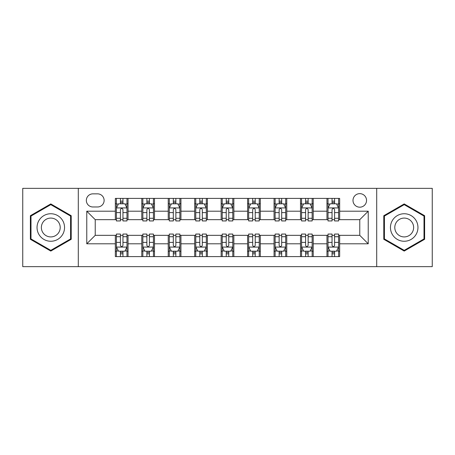 <?xml version="1.0" encoding="UTF-8"?>
<svg xmlns="http://www.w3.org/2000/svg" width="455" height="455" viewBox="0 0 455 455"><rect width="100%" height="100%" fill="white"/><g stroke="black" fill="none" stroke-linecap="round" stroke-linejoin="round"><path stroke-width="0.68" d="M359.768 193.642A6.774 6.774 0 0 0 352.995 200.41A6.774 6.774 0 0 0 359.768 207.184A6.774 6.774 0 0 0 366.542 200.41A6.774 6.774 0 0 0 359.768 193.642M376.7 266.653L432.25 266.653L432.25 188.347L376.7 188.347L376.7 266.653L78.3 266.653L78.3 188.347L22.75 188.347L22.75 266.653L78.3 266.653M92.905 206.974L97.558 206.974A6.558 6.558 0 0 0 104.121 200.41A6.558 6.558 0 0 0 97.558 193.853L92.905 193.853A6.558 6.558 0 0 0 86.342 200.41A6.558 6.558 0 0 0 92.905 206.974M376.7 188.347L78.3 188.347M115.337 243.795L86.769 243.795L86.769 211.205L115.337 211.205L115.337 219.668L95.231 219.668L95.231 235.332L115.337 235.332L115.337 256.597L339.663 256.597L339.663 235.332L359.768 235.332L359.768 219.668L339.663 219.668L339.663 211.205L368.232 211.205L368.232 243.795L339.663 243.795M339.663 211.205L339.663 198.403L115.337 198.403L115.337 211.205M326.963 198.403L326.963 219.668L328.021 219.668M332.042 219.668L334.584 219.668M338.605 219.668L339.663 219.668M326.963 219.668L312.153 219.668M300.51 198.403L300.51 219.668L301.568 219.668M305.589 219.668L308.132 219.668M300.51 219.668L285.7 219.668M274.058 198.403L274.058 219.668L275.116 219.668M279.137 219.668L281.679 219.668M274.058 219.668L259.242 219.668M247.605 198.403L247.605 219.668L248.663 219.668M252.684 219.668L255.221 219.668M247.605 219.668L232.789 219.668M221.153 198.403L221.153 219.668L222.211 219.668M226.232 219.668L228.768 219.668M221.153 219.668L206.337 219.668M194.7 198.403L194.7 219.668L195.758 219.668M199.779 219.668L202.316 219.668M194.7 219.668L179.884 219.668M168.242 198.403L168.242 219.668L169.3 219.668M173.321 219.668L175.863 219.668M168.242 219.668L153.432 219.668M141.789 198.403L141.789 219.668L142.847 219.668M146.868 219.668L149.411 219.668M141.789 219.668L126.979 219.668M115.337 219.668L116.395 219.668M120.416 219.668L122.958 219.668M115.337 235.332L116.395 235.332M120.416 235.332L122.958 235.332M126.979 235.332L128.037 235.332L128.037 256.597M142.847 235.332L128.037 235.332M146.868 235.332L149.411 235.332M153.432 235.332L154.49 235.332L154.49 256.597M169.3 235.332L154.49 235.332M173.321 235.332L175.863 235.332M179.884 235.332L180.942 235.332L180.942 256.597M195.758 235.332L180.942 235.332M199.779 235.332L202.316 235.332M206.337 235.332L207.395 235.332L207.395 256.597M222.211 235.332L207.395 235.332M226.232 235.332L228.768 235.332M232.789 235.332L233.847 235.332L233.847 256.597M248.663 235.332L233.847 235.332M252.684 235.332L255.221 235.332M259.242 235.332L260.3 235.332L260.3 256.597M275.116 235.332L260.3 235.332M279.137 235.332L281.679 235.332M285.7 235.332L286.758 235.332L286.758 256.597M301.568 235.332L286.758 235.332M305.589 235.332L308.132 235.332M312.153 235.332L313.211 235.332L313.211 256.597M328.021 235.332L313.211 235.332M332.042 235.332L334.584 235.332M338.605 235.332L339.663 235.332M128.037 198.403L128.037 219.668M115.337 203.692L116.395 203.692M120.416 203.692L122.958 203.692M126.979 203.692L128.037 203.692M115.337 251.308L116.395 251.308M120.416 251.308L122.958 251.308M126.979 251.308L128.037 251.308M141.789 235.332L141.789 256.597M154.49 198.403L154.49 219.668M141.789 203.692L142.847 203.692M146.868 203.692L149.411 203.692M153.432 203.692L154.49 203.692M141.789 251.308L142.847 251.308M146.868 251.308L149.411 251.308M153.432 251.308L154.49 251.308M168.242 235.332L168.242 256.597M168.242 251.308L169.3 251.308M173.321 251.308L175.863 251.308M179.884 251.308L180.942 251.308M180.942 198.403L180.942 219.668M168.242 203.692L169.3 203.692M173.321 203.692L175.863 203.692M179.884 203.692L180.942 203.692M194.7 235.332L194.7 256.597M194.7 251.308L195.758 251.308M199.779 251.308L202.316 251.308M206.337 251.308L207.395 251.308M207.395 198.403L207.395 219.668M194.7 203.692L195.758 203.692M199.779 203.692L202.316 203.692M206.337 203.692L207.395 203.692M221.153 235.332L221.153 256.597M221.153 251.308L222.211 251.308M226.232 251.308L228.768 251.308M232.789 251.308L233.847 251.308M233.847 198.403L233.847 219.668M221.153 203.692L222.211 203.692M226.232 203.692L228.768 203.692M232.789 203.692L233.847 203.692M247.605 235.332L247.605 256.597M247.605 251.308L248.663 251.308M252.684 251.308L255.221 251.308M259.242 251.308L260.3 251.308M260.3 198.403L260.3 219.668M247.605 203.692L248.663 203.692M252.684 203.692L255.221 203.692M259.242 203.692L260.3 203.692M274.058 235.332L274.058 256.597M274.058 251.308L275.116 251.308M279.137 251.308L281.679 251.308M285.7 251.308L286.758 251.308M286.758 198.403L286.758 219.668M274.058 203.692L275.116 203.692M279.137 203.692L281.679 203.692M285.7 203.692L286.758 203.692M300.51 235.332L300.51 256.597M300.51 251.308L301.568 251.308M305.589 251.308L308.132 251.308M312.153 251.308L313.211 251.308M313.211 198.403L313.211 219.668M300.51 203.692L301.568 203.692M305.589 203.692L308.132 203.692M312.153 203.692L313.211 203.692M326.963 235.332L326.963 256.597M326.963 251.308L328.021 251.308M332.042 251.308L334.584 251.308M338.605 251.308L339.663 251.308M326.963 203.692L328.021 203.692M332.042 203.692L334.584 203.692M338.605 203.692L339.663 203.692M95.231 219.668L86.769 211.205M95.231 235.332L86.769 243.795M368.232 211.205L359.768 219.668M368.232 243.795L359.768 235.332M50.789 251.08L71.213 239.29L71.213 215.71L50.789 203.92L30.371 215.71L30.371 239.29L50.789 251.08M424.629 215.71L404.211 203.92L383.787 215.71L383.787 239.29L404.211 251.08L424.629 239.29L424.629 215.71M122.958 201.15L120.416 201.15M126.979 218.286L122.958 218.286L122.958 220.942L126.979 220.942L126.979 208.032L124.858 203.8L118.51 203.8L116.395 208.032L116.395 220.942L120.416 220.942L120.416 218.286L116.395 218.286M116.395 208.032L116.395 198.403M126.979 208.032L126.979 198.403M120.416 203.8L120.416 198.403M122.958 198.403L122.958 203.8M122.958 218.286L122.958 209.618C122.111 207.986 121.263 207.986 120.416 209.618L120.416 218.286M120.416 253.85L122.958 253.85M116.395 236.714L120.416 236.714L120.416 234.058L116.395 234.058L116.395 246.968L118.51 251.2L124.858 251.2L126.979 246.968L126.979 234.058L122.958 234.058L122.958 236.714L126.979 236.714M126.979 246.968L126.979 256.597M116.395 246.968L116.395 256.597M122.958 251.2L122.958 256.597M120.416 256.597L120.416 251.2M120.416 236.714L120.416 245.381C121.263 247.014 122.111 247.014 122.958 245.381L122.958 236.714M149.411 201.15L146.868 201.15M153.432 218.286L149.411 218.286L149.411 220.942L153.432 220.942L153.432 208.032L151.316 203.8L144.963 203.8L142.847 208.032L142.847 220.942L146.868 220.942L146.868 218.286L142.847 218.286M142.847 208.032L142.847 198.403M153.432 208.032L153.432 198.403M146.868 203.8L146.868 198.403M149.411 198.403L149.411 203.8M149.411 218.286L149.411 209.618C148.563 207.986 147.716 207.986 146.868 209.618L146.868 218.286M175.863 201.15L173.321 201.15M179.884 218.286L175.863 218.286L175.863 220.942L179.884 220.942L179.884 208.032L177.768 203.8L171.421 203.8L169.3 208.032L169.3 220.942L173.321 220.942L173.321 218.286L169.3 218.286M169.3 208.032L169.3 198.403M179.884 208.032L179.884 198.403M173.321 203.8L173.321 198.403M175.863 198.403L175.863 203.8M175.863 218.286L175.863 209.618C175.016 207.986 174.168 207.986 173.321 209.618L173.321 218.286M202.316 201.15L199.779 201.15M206.337 218.286L202.316 218.286L202.316 220.942L206.337 220.942L206.337 208.032L204.221 203.8L197.874 203.8L195.758 208.032L195.758 220.942L199.779 220.942L199.779 218.286L195.758 218.286M195.758 208.032L195.758 198.403M206.337 208.032L206.337 198.403M199.779 203.8L199.779 198.403M202.316 198.403L202.316 203.8M202.316 218.286L202.316 209.618C201.468 207.986 200.627 207.986 199.779 209.618L199.779 218.286M146.868 253.85L149.411 253.85M142.847 236.714L146.868 236.714L146.868 234.058L142.847 234.058L142.847 246.968L144.963 251.2L151.316 251.2L153.432 246.968L153.432 234.058L149.411 234.058L149.411 236.714L153.432 236.714M153.432 246.968L153.432 256.597M142.847 246.968L142.847 256.597M149.411 251.2L149.411 256.597M146.868 256.597L146.868 251.2M146.868 236.714L146.868 245.381C147.716 247.014 148.563 247.014 149.411 245.381L149.411 236.714M173.321 253.85L175.863 253.85M169.3 236.714L173.321 236.714L173.321 234.058L169.3 234.058L169.3 246.968L171.421 251.2L177.768 251.2L179.884 246.968L179.884 234.058L175.863 234.058L175.863 236.714L179.884 236.714M179.884 246.968L179.884 256.597M169.3 246.968L169.3 256.597M175.863 251.2L175.863 256.597M173.321 256.597L173.321 251.2M173.321 236.714L173.321 245.381C174.168 247.014 175.016 247.014 175.863 245.381L175.863 236.714M199.779 253.85L202.316 253.85M195.758 236.714L199.779 236.714L199.779 234.058L195.758 234.058L195.758 246.968L197.874 251.2L204.221 251.2L206.337 246.968L206.337 234.058L202.316 234.058L202.316 236.714L206.337 236.714M206.337 246.968L206.337 256.597M195.758 246.968L195.758 256.597M202.316 251.2L202.316 256.597M199.779 256.597L199.779 251.2M199.779 236.714L199.779 245.381C200.621 247.014 201.468 247.014 202.316 245.381L202.316 236.714M228.768 201.15L226.232 201.15M232.789 218.286L228.768 218.286L228.768 220.942L232.789 220.942L232.789 208.032L230.674 203.8L224.326 203.8L222.211 208.032L222.211 220.942L226.232 220.942L226.232 218.286L222.211 218.286M222.211 208.032L222.211 198.403M232.789 208.032L232.789 198.403M226.232 203.8L226.232 198.403M228.768 198.403L228.768 203.8M228.768 218.286L228.768 209.618C227.927 207.986 227.079 207.986 226.232 209.618L226.232 218.286M226.232 253.85L228.768 253.85M222.211 236.714L226.232 236.714L226.232 234.058L222.211 234.058L222.211 246.968L224.326 251.2L230.674 251.2L232.789 246.968L232.789 234.058L228.768 234.058L228.768 236.714L232.789 236.714M232.789 246.968L232.789 256.597M222.211 246.968L222.211 256.597M228.768 251.2L228.768 256.597M226.232 256.597L226.232 251.2M226.232 236.714L226.232 245.381C227.073 247.014 227.921 247.014 228.768 245.381L228.768 236.714M62.705 220.624A13.758 13.758 0 0 0 43.913 215.585A13.758 13.758 0 0 0 38.88 234.376A13.758 13.758 0 0 0 57.671 239.415A13.758 13.758 0 0 0 62.705 220.624M58.945 222.791A9.418 9.418 0 0 0 46.08 219.344A9.418 9.418 0 0 0 42.633 232.209A9.418 9.418 0 0 0 55.499 235.656A9.418 9.418 0 0 0 58.945 222.791M50.789 250.347L31.003 238.926L31.003 216.074L50.789 204.653L70.576 216.074L70.576 238.926L50.789 250.347M404.211 241.258A13.758 13.758 0 0 0 417.963 227.5A13.758 13.758 0 0 0 404.211 213.742A13.758 13.758 0 0 0 390.453 227.5A13.758 13.758 0 0 0 404.211 241.258M404.211 236.918A9.418 9.418 0 0 0 413.629 227.5A9.418 9.418 0 0 0 404.211 218.081A9.418 9.418 0 0 0 394.792 227.5A9.418 9.418 0 0 0 404.211 236.918M384.424 216.074L404.211 204.653L423.997 216.074L423.997 238.926L404.211 250.347L384.424 238.926L384.424 216.074M255.221 201.15L252.684 201.15M259.242 218.286L255.221 218.286L255.221 220.942L259.242 220.942L259.242 208.032L257.126 203.8L250.779 203.8L248.663 208.032L248.663 220.942L252.684 220.942L252.684 218.286L248.663 218.286M248.663 208.032L248.663 198.403M259.242 208.032L259.242 198.403M252.684 203.8L252.684 198.403M255.221 198.403L255.221 203.8M255.221 218.286L255.221 209.618C254.379 207.986 253.532 207.986 252.684 209.618L252.684 218.286M281.679 201.15L279.137 201.15M285.7 218.286L281.679 218.286L281.679 220.942L285.7 220.942L285.7 208.032L283.579 203.8L277.231 203.8L275.116 208.032L275.116 220.942L279.137 220.942L279.137 218.286L275.116 218.286M275.116 208.032L275.116 198.403M285.7 208.032L285.7 198.403M279.137 203.8L279.137 198.403M281.679 198.403L281.679 203.8M281.679 218.286L281.679 209.618C280.832 207.986 279.984 207.986 279.137 209.618L279.137 218.286M308.132 201.15L305.589 201.15M312.153 218.286L308.132 218.286L308.132 220.942L312.153 220.942L312.153 208.032L310.037 203.8L303.684 203.8L301.568 208.032L301.568 220.942L305.589 220.942L305.589 218.286L301.568 218.286M301.568 208.032L301.568 198.403M312.153 208.032L312.153 198.403M305.589 203.8L305.589 198.403M308.132 198.403L308.132 203.8M308.132 218.286L308.132 209.618C307.284 207.986 306.437 207.986 305.589 209.618L305.589 218.286M334.584 201.15L332.042 201.15M338.605 218.286L334.584 218.286L334.584 220.942L338.605 220.942L338.605 208.032L336.49 203.8L330.142 203.8L328.021 208.032L328.021 220.942L332.042 220.942L332.042 218.286L328.021 218.286M328.021 208.032L328.021 198.403M338.605 208.032L338.605 198.403M332.042 203.8L332.042 198.403M334.584 198.403L334.584 203.8M334.584 218.286L334.584 209.618C333.737 207.986 332.889 207.986 332.042 209.618L332.042 218.286M252.684 253.85L255.221 253.85M248.663 236.714L252.684 236.714L252.684 234.058L248.663 234.058L248.663 246.968L250.779 251.2L257.126 251.2L259.242 246.968L259.242 234.058L255.221 234.058L255.221 236.714L259.242 236.714M259.242 246.968L259.242 256.597M248.663 246.968L248.663 256.597M255.221 251.2L255.221 256.597M252.684 256.597L252.684 251.2M252.684 236.714L252.684 245.381C253.532 247.014 254.373 247.014 255.221 245.381L255.221 236.714M279.137 253.85L281.679 253.85M275.116 236.714L279.137 236.714L279.137 234.058L275.116 234.058L275.116 246.968L277.231 251.2L283.579 251.2L285.7 246.968L285.7 234.058L281.679 234.058L281.679 236.714L285.7 236.714M285.7 246.968L285.7 256.597M275.116 246.968L275.116 256.597M281.679 251.2L281.679 256.597M279.137 256.597L279.137 251.2M279.137 236.714L279.137 245.381C279.984 247.014 280.832 247.014 281.679 245.381L281.679 236.714M305.589 253.85L308.132 253.85M301.568 236.714L305.589 236.714L305.589 234.058L301.568 234.058L301.568 246.968L303.684 251.2L310.037 251.2L312.153 246.968L312.153 234.058L308.132 234.058L308.132 236.714L312.153 236.714M312.153 246.968L312.153 256.597M301.568 246.968L301.568 256.597M308.132 251.2L308.132 256.597M305.589 256.597L305.589 251.2M305.589 236.714L305.589 245.381C306.437 247.014 307.284 247.014 308.132 245.381L308.132 236.714M332.042 253.85L334.584 253.85M328.021 236.714L332.042 236.714L332.042 234.058L328.021 234.058L328.021 246.968L330.142 251.2L336.49 251.2L338.605 246.968L338.605 234.058L334.584 234.058L334.584 236.714L338.605 236.714M338.605 246.968L338.605 256.597M328.021 246.968L328.021 256.597M334.584 251.2L334.584 256.597M332.042 256.597L332.042 251.2M332.042 236.714L332.042 245.381C332.889 247.014 333.737 247.014 334.584 245.381L334.584 236.714M141.789 243.795L128.037 243.795M141.789 211.205L128.037 211.205M168.242 211.205L154.49 211.205M168.242 243.795L154.49 243.795M194.7 211.205L180.942 211.205M194.7 243.795L180.942 243.795M221.153 211.205L207.395 211.205M221.153 243.795L207.395 243.795M247.605 211.205L233.847 211.205M247.605 243.795L233.847 243.795M274.058 211.205L260.3 211.205M274.058 243.795L260.3 243.795M300.51 211.205L286.758 211.205M300.51 243.795L286.758 243.795M326.963 211.205L313.211 211.205M326.963 243.795L313.211 243.795M126.922 207.924L116.446 207.924M116.395 204.05L118.385 204.05M124.988 204.05L126.979 204.05M120.416 212.616L116.395 212.616M126.979 212.616L122.958 212.616M122.958 202.498L120.416 202.498M116.446 247.076L126.922 247.076M126.979 250.95L124.988 250.95M118.385 250.95L116.395 250.95M122.958 242.384L126.979 242.384M116.395 242.384L120.416 242.384M120.416 252.502L122.958 252.502M153.375 207.924L142.904 207.924M142.847 204.05L144.838 204.05M151.441 204.05L153.432 204.05M146.868 212.616L142.847 212.616M153.432 212.616L149.411 212.616M149.411 202.498L146.868 202.498M179.833 207.924L169.357 207.924M169.3 204.05L171.29 204.05M177.894 204.05L179.884 204.05M173.321 212.616L169.3 212.616M179.884 212.616L175.863 212.616M175.863 202.498L173.321 202.498M206.286 207.924L195.809 207.924M195.758 204.05L197.743 204.05M204.346 204.05L206.337 204.05M199.779 212.616L195.758 212.616M206.337 212.616L202.316 212.616M202.316 202.498L199.779 202.498M142.904 247.076L153.375 247.076M153.432 250.95L151.441 250.95M144.838 250.95L142.847 250.95M149.411 242.384L153.432 242.384M142.847 242.384L146.868 242.384M146.868 252.502L149.411 252.502M169.357 247.076L179.833 247.076M179.884 250.95L177.894 250.95M171.29 250.95L169.3 250.95M175.863 242.384L179.884 242.384M169.3 242.384L173.321 242.384M173.321 252.502L175.863 252.502M195.809 247.076L206.286 247.076M206.337 250.95L204.346 250.95M197.743 250.95L195.758 250.95M202.316 242.384L206.337 242.384M195.758 242.384L199.779 242.384M199.779 252.502L202.316 252.502M232.738 207.924L222.262 207.924M222.211 204.05L224.201 204.05M230.799 204.05L232.789 204.05M226.232 212.616L222.211 212.616M232.789 212.616L228.768 212.616M228.768 202.498L226.232 202.498M222.262 247.076L232.738 247.076M232.789 250.95L230.799 250.95M224.201 250.95L222.211 250.95M228.768 242.384L232.789 242.384M222.211 242.384L226.232 242.384M226.232 252.502L228.768 252.502M259.191 207.924L248.714 207.924M248.663 204.05L250.654 204.05M257.257 204.05L259.242 204.05M252.684 212.616L248.663 212.616M259.242 212.616L255.221 212.616M255.221 202.498L252.684 202.498M285.643 207.924L275.167 207.924M275.116 204.05L277.106 204.05M283.71 204.05L285.7 204.05M279.137 212.616L275.116 212.616M285.7 212.616L281.679 212.616M281.679 202.498L279.137 202.498M312.096 207.924L301.625 207.924M301.568 204.05L303.559 204.05M310.162 204.05L312.153 204.05M305.589 212.616L301.568 212.616M312.153 212.616L308.132 212.616M308.132 202.498L305.589 202.498M338.554 207.924L328.078 207.924M328.021 204.05L330.012 204.05M336.615 204.05L338.605 204.05M332.042 212.616L328.021 212.616M338.605 212.616L334.584 212.616M334.584 202.498L332.042 202.498M248.714 247.076L259.191 247.076M259.242 250.95L257.257 250.95M250.654 250.95L248.663 250.95M255.221 242.384L259.242 242.384M248.663 242.384L252.684 242.384M252.684 252.502L255.221 252.502M275.167 247.076L285.643 247.076M285.7 250.95L283.71 250.95M277.106 250.95L275.116 250.95M281.679 242.384L285.7 242.384M275.116 242.384L279.137 242.384M279.137 252.502L281.679 252.502M301.625 247.076L312.096 247.076M312.153 250.95L310.162 250.95M303.559 250.95L301.568 250.95M308.132 242.384L312.153 242.384M301.568 242.384L305.589 242.384M305.589 252.502L308.132 252.502M328.078 247.076L338.554 247.076M338.605 250.95L336.615 250.95M330.012 250.95L328.021 250.95M334.584 242.384L338.605 242.384M328.021 242.384L332.042 242.384M332.042 252.502L334.584 252.502"/></g></svg>
